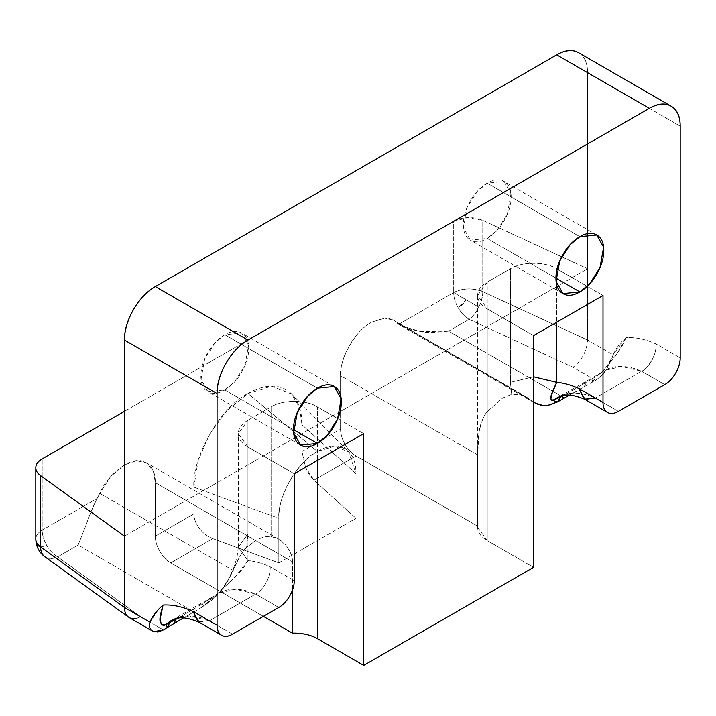 <?xml version="1.0" encoding="UTF-8"?>
<svg xmlns="http://www.w3.org/2000/svg" width="716" height="716" viewBox="0 0 716 716"><rect width="100%" height="100%" fill="white"/><g stroke="black" fill="none" stroke-linecap="round" stroke-linejoin="round"><path stroke-width="0.54" stroke-dasharray="3.58 2.69" d="M601.753 372.356L605.53 368.051C605.763 367.97 610.488 361.132 613.666 353.704L626.169 337.666L616.592 354.384L601.753 372.356L593.304 378.2L598.406 374.969L591.676 382.55L598.397 374.96A89.777 51.838 -120 0 1 604.295 370.566A89.777 51.838 -120 0 1 641.608 371.255L621.506 366.422L604.197 370.62L598.406 374.969L601.44 372.642L607.777 365.795L615.366 356.112C621.076 348.119 624.683 341.98 626.169 337.666A111.615 64.44 60 0 1 656.178 344.02C656.214 361.428 642.717 371.47 641.608 371.255L595.291 397.998L641.608 371.255L664.761 384.626L641.608 371.255C644.319 370.628 656.447 359.002 656.178 344.02L680.2 357.893L656.178 344.02A111.615 64.44 -120 0 0 626.169 337.666C620.736 341.962 616.395 347.681 613.156 354.832L587.576 340.064L482.763 291.654A21.829 12.602 -0 0 0 453.684 292.584L453.684 221.28L124.432 411.369L453.684 221.28L453.684 292.584L466.009 299.7L458.258 307.889C455.278 302.644 453.756 297.543 453.684 292.584L398.669 324.339L400.566 325.547L420.516 331.571C424.427 332.797 433.798 332.663 448.628 331.15L552.671 391.222L448.628 331.15L469.123 319.318A21.829 12.602 60 0 1 458.258 307.889A15.51 8.959 120 0 0 466.009 299.7L478.798 307.083A21.829 11.134 -65.2 0 1 469.123 319.318L572.988 367.299L595.631 380.366L569.399 395.125L584.328 386.506L586.323 382.416L563.734 395.339M40.347 546.764A15.51 8.959 120 0 0 46.764 545.458A21.829 12.602 -120 0 0 57.629 556.896A21.829 13.917 -54.2 0 1 46.862 557.862M536.007 403.627L529.634 399.313L396.145 322.236A65.496 37.814 120 0 0 398.669 324.339A65.496 37.814 -60 0 1 396.145 322.236C393.227 319.434 389.594 318.029 385.253 318.029L371.443 322.236C362.914 327.158 355.637 334.846 349.605 345.282C343.582 355.727 340.565 365.867 340.565 375.712L477.688 454.884C477.33 450.454 477.724 443.141 478.87 432.956C481.018 422.494 483.801 415.405 487.229 411.691L502.668 397.998L511.716 394.337L521.508 394.856L526.403 396.933L529.634 399.313L393.272 320.079L384.098 318.065L371.443 322.236C352.004 332.752 339.044 363.263 340.565 375.712L340.565 429.197L301.973 451.474L301.973 424.74C301.973 416.461 300.604 409.292 297.856 403.233C295.117 397.174 291.215 392.681 286.149 389.755C281.075 386.828 275.239 385.7 268.616 386.354C261.993 387.007 255.102 389.406 247.942 393.54L227.258 410.232L209.734 433.878L198.019 460.88L193.902 487.131L193.902 513.864L155.309 536.15C155.309 541.072 156.822 546.147 159.829 551.365C162.845 556.592 166.488 560.431 170.748 562.892L263.372 616.369L170.748 562.892L212.777 538.629L278.81 562.892L278.81 518.321C278.81 506.015 282.578 493.342 290.114 480.284C297.65 467.235 306.752 457.631 317.412 451.474C328.062 445.325 337.164 444.421 344.7 448.771C352.236 453.121 356.004 461.453 356.004 473.759L301.973 424.74L299.53 407.601L291.672 394.042L271.606 386.184L247.942 393.54L317.412 451.474L334.309 446.22L348.647 451.832L356.004 473.759L356.004 518.321L313.975 480.194L356.004 455.931C351.744 453.47 348.101 449.63 345.085 444.412C342.069 439.185 340.565 434.12 340.565 429.197L340.565 375.712L477.688 454.884L477.688 526.188L356.004 455.931L477.688 526.188A32.748 18.911 0 0 0 487.229 540.607L533.536 567.349L487.229 540.607L487.229 308.865L533.536 335.607L487.229 308.865L487.229 540.607L477.635 527.236L477.635 295.493C477.635 300.72 480.83 305.177 487.229 308.865L477.635 295.493L487.229 282.131C480.83 285.818 477.635 290.275 477.635 295.493M487.229 238.455L555.929 278.112L487.229 238.455C480.615 242.268 474.977 242.822 470.305 240.129L487.229 238.455L497.047 230.346L507.375 214.093L510.982 193.768L504.145 181.515C508.816 184.218 511.152 189.373 511.152 197.007C511.152 204.633 508.816 212.5 504.145 220.591C499.473 228.681 493.834 234.642 487.229 238.455M579.853 236.674L487.229 183.189L477.402 191.297L467.083 207.55L463.476 227.876L470.305 240.129C465.633 237.435 463.297 232.27 463.297 224.636C463.297 217.011 465.633 209.144 470.305 201.053C474.977 192.962 480.615 187.01 487.229 183.189C493.834 179.376 499.473 178.821 504.145 181.515L487.229 183.189L579.853 236.674M224.779 389.978L293.479 429.636L224.779 389.978C218.174 393.791 212.536 394.346 207.864 391.652L224.779 389.978L234.606 381.87L244.926 365.616L248.533 345.291L241.704 333.038C246.376 335.732 248.712 340.897 248.712 348.531C248.712 356.156 246.376 364.023 241.704 372.114C237.032 380.205 231.393 386.157 224.779 389.978M317.412 388.188L224.779 334.712L214.961 342.821L204.633 359.065L201.026 379.399L207.864 391.652C203.192 388.949 200.856 383.785 200.856 376.16C200.856 368.525 203.192 360.667 207.864 352.576C212.536 344.486 218.174 338.525 224.779 334.712C231.393 330.899 237.032 330.336 241.704 333.038L224.779 334.712L317.412 388.188M216.662 594.504L234.266 577.821C240.934 571.35 245.49 565.613 247.942 560.61A111.615 64.44 60 0 1 270.236 566.848C270.263 584.247 256.767 594.298 255.657 594.083L278.81 607.454L255.657 594.083L235.564 589.25L218.246 593.448L171.938 620.181L189.248 615.984L209.341 620.826L255.657 594.083C258.369 593.457 270.496 581.831 270.236 566.848L294.249 580.712L270.236 566.848A111.615 64.44 -120 0 0 247.942 560.61L247.942 447.017C241.543 443.329 238.347 438.872 238.347 433.645C238.347 428.428 241.543 423.97 247.942 420.274L271.095 406.912L271.095 536.472C275.803 536.866 280.547 539.604 285.353 544.706C290.025 549.986 292.379 555.697 292.432 561.836L292.432 590.27L292.432 561.836L155.309 482.673L155.309 536.15L155.309 482.673L153.367 471.352L146.27 462.679L136.326 460.728L124.432 464.845C112.618 472.954 104.384 482.459 99.739 493.369L233.228 570.437L238.992 557.961C241.883 552.779 244.416 549.262 246.608 547.4L255.657 540.607L246.608 547.4L247.942 533.876L247.942 420.274L271.095 406.912L271.095 536.472C266.316 536.042 261.17 537.421 255.657 540.607C261.125 537.465 266.271 536.087 271.095 536.472L278.488 539.023L285.353 544.706C290.428 551.293 292.781 557.003 292.432 561.836L155.309 482.673C155.309 472.828 152.293 466.161 146.27 462.679C140.238 459.198 132.961 459.923 124.432 464.845L110.631 476.579L99.739 493.369A65.496 37.814 -60 0 1 97.206 498.39L42.19 530.153L42.19 458.849L42.19 530.153A21.829 12.602 0 0 0 35.8 539.121C35.872 535.649 38.002 532.65 42.19 530.153C42.262 535.112 43.792 540.213 46.764 545.458C40.15 548.474 36.498 546.362 35.8 539.121M247.942 447.017L294.249 473.759L247.942 447.017L238.347 433.645L247.942 420.274L247.942 533.876L238.347 547.239L247.942 560.61L247.942 447.017M533.536 402.383L529.643 399.322L521.508 394.856L516.603 393.979L511.725 394.328L510.383 382.353L533.536 376.813L510.383 382.353L510.383 268.76C520.8 261.546 546.272 261.546 556.699 268.76L556.699 322.236L556.699 268.76L587.192 286.364L556.699 268.76C550.3 265.063 542.585 263.22 533.536 263.22C524.497 263.22 516.782 265.063 510.383 268.76L487.229 282.131L510.383 268.76L510.383 382.353L511.716 394.337L502.668 397.998L487.229 411.691L487.229 282.131L487.229 411.691C482.844 417.321 480.06 424.409 478.87 432.956L477.688 454.884L477.635 527.236M587.245 286.391L603.006 295.493L587.245 286.391M278.81 562.892L356.004 518.321L278.81 562.892L278.81 518.321C277.092 497.271 298.312 460.504 317.412 451.474L247.942 393.54C221.208 406.187 191.494 457.658 193.902 487.131L278.81 518.321L193.902 487.131L193.902 513.864C193.902 518.787 195.745 523.673 199.433 528.506C203.12 533.339 207.559 536.714 212.777 538.629L278.81 562.892M561.684 396.422L552.725 391.249L561.684 396.422M587.576 340.064L587.576 286.087L587.576 340.064L613.156 354.832C612.422 357.651 610.292 362.305 606.765 368.803C605.136 372.266 601.431 376.124 595.631 380.366L572.988 367.299C581.831 360.515 586.69 351.44 587.576 340.064C586.69 351.44 581.831 360.515 572.988 367.299L469.123 319.318A21.829 11.134 114.8 0 0 478.798 307.083A21.829 11.134 114.8 0 0 482.763 291.654L482.763 220.349L587.576 268.76L587.576 72.674L680.2 126.15L587.576 72.674A43.667 25.212 120 0 0 578.528 52.68C584.56 56.161 587.576 62.829 587.576 72.674L587.576 268.76L340.136 411.619L587.576 268.76L587.576 285.997L587.576 268.76L482.763 220.349L482.763 291.654L587.576 340.064M453.684 221.28L467.915 217.601L482.763 220.349A21.829 12.602 180 0 0 453.684 221.28M340.055 411.655L124.432 536.15L340.055 411.655M153.833 631.655L152.526 631.056C149.438 628.38 148.597 625.435 150.011 622.222L140.73 616.861L150.011 622.222L158.612 609.28M44.893 556.797A21.829 13.917 125.8 0 0 57.629 556.896L140.73 616.861L57.629 556.896L78.125 545.064L193.929 611.92L183.448 617.944L192.04 612.986L194.036 608.895L214.907 595.685L203.022 603.418L201.867 607.249L216.85 594.325L235.331 576.631L247.942 560.61L238.347 547.328L247.942 533.876L246.599 547.4L242.402 552.278L239.001 557.961L227.437 581.589L220.242 591.819L215.024 597.413L201.867 607.249L193.929 611.92L78.125 545.064L86.215 524.577C89.858 514.383 93.519 505.657 97.206 498.39A65.496 37.814 120 0 0 99.739 493.369L233.228 570.437C228.019 581.016 223.687 588.14 220.233 591.81L211.596 600.42L201.867 607.249L214.907 595.685A89.777 51.838 -120 0 1 218.308 593.412A89.777 51.838 -120 0 1 255.657 594.083L209.341 620.826L232.503 634.188L209.341 620.826L198.547 621.971M167.141 627.646L163.373 629.937L150.029 622.231L163.373 629.937M301.973 424.74L356.004 473.759L356.004 518.321L313.975 480.194L305.49 467.271L301.973 451.474L301.973 424.74M271.095 406.912C277.486 403.215 285.21 401.372 294.249 401.372C303.298 401.372 311.012 403.215 317.412 406.912L337.746 418.645L317.412 406.912L317.412 460.388L317.412 406.912C306.985 399.698 281.513 399.698 271.095 406.912M337.782 418.672L363.719 433.645L337.782 418.672M584.05 398.893L595.291 397.998L618.445 411.369L595.291 397.998A89.777 51.838 -120 0 0 557.88 397.362L601.44 372.642M613.666 353.704L606.783 368.812L601.61 375.551L595.631 380.366L591.676 382.55L593.304 378.2L568.271 392.833L566.848 395.062M194.036 608.895L178.06 618.123L194.036 608.895M313.975 480.194C310.851 477.518 308.014 473.204 305.49 467.271L301.973 451.474L340.565 429.197A21.829 12.602 -120 0 0 356.004 455.931L313.975 480.194M170.748 562.892A21.829 12.602 60 0 1 155.309 536.15L193.902 513.864C193.857 518.384 195.692 523.262 199.433 528.506C203.442 533.59 207.891 536.964 212.777 538.629L170.748 562.892M198.099 621.712L209.341 620.826A89.777 51.838 60 0 0 172.037 620.128M557.943 397.326A89.777 51.838 60 0 1 595.291 397.998M131.144 618.4L135.691 618.588L140.73 616.861C136.872 618.803 133.445 619.242 130.428 618.168M547.489 405.471L546.585 405.569M557.531 401.9L550.174 404.934M545.109 405.632L541.681 405.354M466.009 299.7L453.684 292.584C462.894 288.083 472.578 287.769 482.763 291.654C482.879 296.639 481.555 301.785 478.798 307.083L466.009 299.7M448.628 331.15L420.516 331.571L406.554 328.277L398.669 324.339L453.684 292.584A21.829 12.602 -120 0 0 458.258 307.889A21.829 12.602 -120 0 0 469.123 319.318L448.628 331.15M57.629 556.896A21.829 12.602 60 0 1 46.764 545.458A21.829 12.602 60 0 1 42.19 530.153L97.206 498.39C93.715 504.95 90.055 513.676 86.215 524.577L78.125 545.064L57.629 556.896M158.397 631.87L157.43 632.004M291.672 394.042L348.647 451.832M562.937 293.605L470.305 240.129M300.487 445.128L207.864 391.652M526.403 396.933L393.272 320.079M278.488 539.023L146.27 462.679M334.327 386.515L241.704 333.038M596.777 234.991L504.145 181.515M584.489 399.143L584.945 399.349M238.347 547.239L238.347 433.645M238.347 547.328L236.933 557.773L233.479 568.558L228.35 579.271C219.928 593.269 216.939 594.003 216.85 594.325M400.566 325.547L534.073 402.625"/><path stroke-width="1.07" d="M46.862 557.862A21.829 13.917 -54.2 0 1 40.588 546.943A21.829 12.602 180 0 1 35.8 539.121A21.829 12.602 0 0 0 40.588 546.943L40.588 475.639C37.107 473.124 35.523 470.269 35.836 467.065C36.14 463.861 38.261 461.122 42.19 458.849L124.432 411.369L42.19 458.849A21.829 12.602 180 0 0 35.8 467.727A21.829 12.602 180 0 0 40.588 475.639L124.432 536.15L40.588 475.639L40.588 546.943A21.829 13.917 125.8 0 0 44.893 556.797M35.8 467.763L35.8 539.246A15.51 8.959 120 0 0 40.347 546.764M555.929 278.112L579.853 291.931L562.937 293.605L556.099 281.352L559.706 261.027L570.025 244.774L579.853 236.674C573.248 240.487 567.609 246.438 562.937 254.529C558.265 262.62 555.929 270.487 555.929 278.112C555.929 285.747 558.265 290.911 562.937 293.605C567.609 296.308 573.248 295.744 579.853 291.931C586.458 288.118 592.105 282.167 596.777 274.067C601.449 265.976 603.785 258.118 603.785 250.484C603.785 242.858 601.449 237.694 596.777 234.991C592.105 232.297 586.458 232.852 579.853 236.674L596.777 234.991L603.606 247.244L599.999 267.578L589.68 283.822L579.853 291.931L555.929 278.112M293.479 429.636L317.412 443.455L300.487 445.128L293.658 432.876L297.265 412.55L307.585 396.297L317.412 388.188C310.798 392.01 305.159 397.962 300.487 406.053C295.815 414.143 293.479 422.01 293.479 429.636C293.479 437.27 295.815 442.434 300.487 445.128C305.159 447.822 310.798 447.267 317.412 443.455C324.017 439.633 329.655 433.681 334.327 425.59C338.999 417.5 341.335 409.633 341.335 402.007C341.335 394.373 338.999 389.209 334.327 386.515C329.655 383.821 324.017 384.376 317.412 388.188L334.327 386.515L341.165 398.767L337.558 419.093L327.23 435.346L317.412 443.455L293.479 429.636M158.612 609.28L163.033 605.056A111.615 64.44 60 0 1 193.043 611.41L217.064 625.283A21.829 12.602 -60 0 0 221.584 635.271A21.829 12.602 -60 0 0 232.503 634.188L278.81 607.454A21.829 12.602 -60 0 0 294.249 580.712L294.249 473.759L363.719 433.645L363.719 665.388L317.412 638.654L363.719 665.388L533.536 567.349L533.536 335.607L603.006 295.493L533.536 335.607L533.536 567.349L363.719 665.388L363.719 433.645L294.249 473.759L294.249 580.712C294.249 585.634 292.746 590.709 289.729 595.927C286.713 601.154 283.08 604.993 278.81 607.454L232.503 634.188C228.234 636.649 224.6 637.016 221.584 635.271C218.568 633.535 217.064 630.205 217.064 625.283L217.064 393.54C217.064 383.695 220.081 373.546 226.104 363.11C232.136 352.666 239.412 344.978 247.942 340.055L649.322 108.322C657.852 103.399 665.128 102.674 671.16 106.156C677.184 109.638 680.2 116.305 680.2 126.15L680.2 357.893C680.2 362.815 678.696 367.881 675.68 373.108C672.664 378.325 669.021 382.165 664.761 384.626L618.445 411.369C614.185 413.83 610.542 414.188 607.535 412.452C604.519 410.707 603.006 407.377 603.006 402.455L578.993 388.582L584.05 398.893L607.535 412.452A21.829 12.602 -60 0 1 603.006 402.455L603.006 295.493L603.006 402.455L578.993 388.582A111.615 64.44 -120 0 0 556.699 382.353A111.615 64.44 60 0 1 578.993 388.582L584.945 399.349L595.291 397.998M566.848 395.062L566.275 396.924L569.399 395.125L557.531 401.9C554.336 401.64 553.334 400.862 554.515 399.564C546.711 402.159 552.985 390.471 556.699 382.353L533.536 376.813L556.699 382.353L556.699 322.236L556.699 382.353L551.588 394.614L550.935 398.669C551.069 400.539 552.278 400.853 554.542 399.6A89.777 51.838 60 0 1 557.943 397.326M317.412 638.654A32.748 18.911 0 0 0 292.432 633.141L263.372 616.369L292.432 633.141L292.432 590.27L292.432 633.141C302.779 633.087 311.102 634.922 317.412 638.654L317.412 460.388L317.412 638.654M564.441 398.015L561.684 396.422L564.441 398.015M221.584 635.271L198.099 621.712L193.043 611.41A111.615 64.44 -120 0 0 163.033 605.056L160.196 618.893L161.109 623.654C162.299 625.533 163.973 625.829 166.139 624.531L167.141 627.646L183.448 617.944L173.997 623.403L175.993 619.322L178.06 618.123L166.139 624.531L171.938 620.181L177.577 618.203C182.58 617.049 189.722 618.373 199.003 622.177L193.043 611.41L217.064 625.283L217.064 393.54L124.432 340.055C124.432 330.21 127.448 320.07 133.48 309.625C139.504 299.19 146.789 291.502 155.309 286.579A43.667 25.212 120 0 0 124.432 340.055L217.064 393.54A43.667 25.212 -60 0 1 247.942 340.055L155.309 286.579L556.699 54.846L155.309 286.579L247.942 340.055L649.322 108.322L556.699 54.846C565.219 49.923 572.505 49.198 578.528 52.68A43.667 25.212 120 0 0 556.699 54.846L649.322 108.322A43.667 25.212 -60 0 1 671.16 106.156A43.667 25.212 -60 0 1 680.2 126.15L680.2 357.893A21.829 12.602 -60 0 1 664.761 384.626L618.445 411.369A21.829 12.602 -60 0 1 607.535 412.452M130.428 618.168C126.544 616.548 124.548 612.977 124.432 607.454L124.432 340.055L124.432 607.454L150.029 622.231L124.432 607.454L40.588 546.943L124.432 607.454C124.575 613.352 126.813 616.995 131.144 618.4M563.734 395.339L554.542 399.6L560.601 396.968L557.531 401.9L547.489 405.471M584.945 399.349C575.718 395.563 568.593 394.23 563.599 395.366L557.88 397.362A89.777 51.838 -120 0 0 554.542 399.6C553.504 400.897 554.497 401.667 557.531 401.9M157.43 632.004L152.544 631.065C149.59 629.158 148.749 626.214 150.029 622.249C152.025 616.655 156.356 610.927 163.033 605.056C160.268 615.151 156.5 626.151 166.139 624.531L169.817 622.696L167.141 627.646L166.139 624.531A89.777 51.838 60 0 1 172.037 620.128M167.141 627.646L163.373 629.937L153.833 631.655M546.585 405.569L542.916 405.525L533.536 402.383M551.007 404.674L545.109 405.632M541.681 405.354L536.007 403.627M163.373 629.937L158.397 631.87M35.8 539.067L36.239 543.426C37.509 549.109 40.445 553.602 45.027 556.887M578.528 52.68L671.16 106.156M44.857 556.771L128.468 617.111M129.265 617.622L152.597 631.091"/></g></svg>
